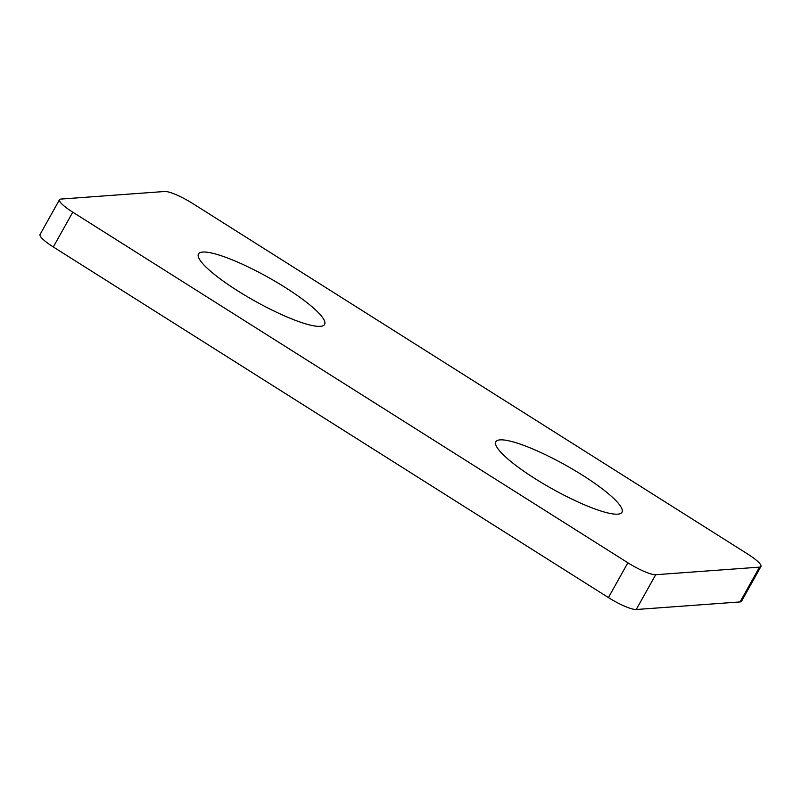 <?xml version="1.0" encoding="UTF-8"?>
<svg xmlns="http://www.w3.org/2000/svg" width="801" height="801" viewBox="0 0 801 801"><rect width="100%" height="100%" fill="white"/><g stroke="black" fill="none" stroke-linecap="round" stroke-linejoin="round"><path stroke-width="1.2" d="M59.494 199.709L40.05 234.513A24.35 4.586 29.2 0 0 53.317 246.968L608.43 597.576A24.35 4.586 29.2 0 0 636.244 609.511L740.074 601.931A24.35 4.586 29.2 0 0 741.506 601.291L760.95 566.487A24.35 4.586 29.2 0 0 747.683 554.032L192.57 203.424A24.35 4.586 29.2 0 0 164.756 191.489L60.926 199.069A24.35 4.586 29.2 0 0 59.494 199.709A24.35 4.586 29.2 0 0 72.761 212.175L627.874 562.783A24.35 4.586 29.2 0 0 655.689 574.717L759.518 567.138A24.35 4.586 29.2 0 0 760.95 566.487M535.218 478.748A72.24 13.597 -150.8 0 1 495.749 444.695A72.24 13.597 -150.8 0 1 565.546 465.151A72.24 13.597 -150.8 0 1 619.533 513.882A72.24 13.597 -150.8 0 1 535.218 478.748M237.837 290.923A72.24 13.597 -150.8 0 1 198.368 256.871A72.24 13.597 -150.8 0 1 268.165 277.326A72.24 13.597 -150.8 0 1 322.152 326.057A72.24 13.597 -150.8 0 1 237.837 290.923M627.874 562.783L608.43 597.576M72.761 212.175L53.317 246.968M655.689 574.717L636.244 609.511M759.518 567.138L740.074 601.931"/></g></svg>
